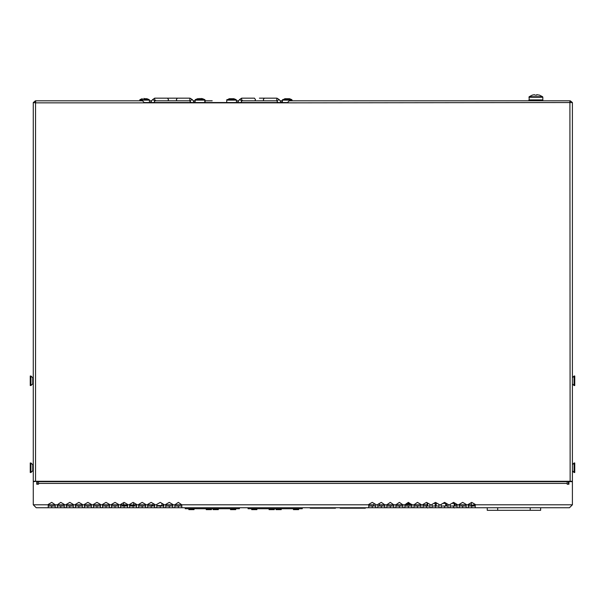 <?xml version="1.0" encoding="UTF-8"?>
<svg xmlns="http://www.w3.org/2000/svg" width="605" height="605" viewBox="0 0 605 605"><rect width="100%" height="100%" fill="white"/><g stroke="black" fill="none" stroke-linecap="round" stroke-linejoin="round"><path stroke-width="0.91" d="M365.367 507.731L365.367 508.215L340.154 508.215L340.154 507.731M335.457 507.731L335.457 508.215L310.236 508.215L310.236 507.731M454.196 507.731L427.659 507.731M406.409 503.557L405.887 504.252L408.065 504.252M411.612 504.252L409.804 504.252M408.065 503.557L409.804 503.557L409.804 504.6L408.065 504.6L408.065 502.596M127.549 505.394L124.706 505.341L124.713 504.812L127.549 504.865M129.636 504.91L132.503 504.963L132.495 505.485L129.636 505.432M475.19 505.122L471.363 505.122L471.363 502.596M540.666 507.731L540.666 510.333L487.275 510.333L487.275 507.731M480.491 100.785L490.405 100.785M115.29 100.785L125.205 100.785M33.29 464.685L33.29 470.773M33.29 377.732L33.29 383.82M144.595 102.873L35.551 102.873L35.551 481.293L33.29 481.293L33.29 102.525L35.551 102.873L35.748 100.785L142.508 100.785L144.595 102.873L287.193 102.873L289.281 100.785L569.948 100.785L570.144 481.293L572.406 481.293L572.406 102.525L287.193 102.873M402.847 507.731L402.847 504.774L395.889 504.774L395.889 507.731L411.884 507.731L411.884 504.774L404.934 504.774L404.934 507.731M393.802 507.731L393.802 504.774L386.845 504.774L386.845 507.731L395.889 507.731M386.845 507.731L384.757 507.731L384.757 504.774L379.282 504.774M375.713 507.731L375.713 504.404L372.234 502.4L368.755 504.404L368.755 507.731L384.757 507.731M569.449 507.731L572.406 504.774L569.449 507.731L475.19 507.731L475.19 504.404L471.711 502.4L468.232 504.404L468.232 507.731L466.145 507.731L466.145 504.404L462.666 502.4L459.187 504.404L459.187 507.731L457.1 507.731L457.1 504.404L453.621 502.4L450.143 504.404L450.143 507.731L448.063 507.731L448.063 504.404L444.584 502.4L441.105 504.404L441.105 507.731L439.018 507.731L439.018 504.404L435.539 502.4L432.061 504.404L432.061 507.731L429.973 507.731L429.973 504.404L426.495 502.4L423.016 504.404L423.016 507.731L420.929 507.731L420.929 504.404L417.45 502.4L413.971 504.774L411.884 504.774L408.405 502.4L404.934 504.774L402.847 504.774L399.368 502.4L395.889 504.774L393.802 504.774L390.323 502.4L386.845 504.774L384.757 504.774L381.279 502.4L377.8 504.404L377.8 507.731M181.81 507.731L181.81 504.774L174.853 504.774L174.853 507.731L368.755 507.731M174.853 507.731L172.765 507.731L172.765 504.404L169.287 502.4L165.808 504.404L165.808 507.731L163.721 507.731L163.721 504.404L160.242 502.4L156.763 504.404L156.763 507.731L154.683 507.731L154.683 504.404L151.205 502.4L147.726 504.404L147.726 507.731L145.639 507.731L145.639 504.404L142.16 502.4L138.681 504.404L138.681 507.731L136.594 507.731L136.594 504.404L133.115 502.4L129.636 504.404L129.636 507.731L127.549 507.731L127.549 504.404L124.07 502.4L120.592 504.404L120.592 507.731L118.504 507.731L118.504 504.404L115.026 502.4L111.554 504.404L111.554 507.731L109.467 507.731L109.467 504.404L105.988 502.4L102.51 504.404L102.51 507.731L100.422 507.731L100.422 504.404L96.944 502.4L93.465 504.404L93.465 507.731L91.378 507.731L91.378 504.404L87.899 502.4L84.42 504.404L84.42 507.731L82.333 507.731L82.333 504.404L78.854 502.4L75.375 504.404L75.375 507.731L73.288 507.731L73.288 504.404L69.817 502.4L66.338 504.404L66.338 507.731L64.251 507.731L64.251 504.404L60.772 502.4L57.294 504.774L55.206 504.774L51.728 502.4L48.249 504.404L48.249 507.731L55.206 507.731L55.206 504.774L33.29 504.774L33.29 481.64L36.769 481.293M123.602 504.774L57.294 504.774L57.294 507.731L64.251 507.731M427.138 504.774L413.971 504.774L413.971 507.731L420.929 507.731M37.533 481.64L36.769 481.64L36.769 484.25L38.508 484.25L38.508 481.293M567.188 481.293L567.188 484.25L568.927 484.25L568.927 481.293M572.406 419.9L572.406 411.211M30.946 467.726L30.946 462.946L30.25 462.946L30.25 472.513L30.946 472.513L30.946 467.726M30.946 380.779L30.946 375.992L30.25 375.992L30.25 385.559L30.946 385.559L30.946 380.779M574.054 462.946L574.054 472.513L574.75 472.513L574.75 462.946L574.054 462.946L572.406 464.602M574.054 375.992L574.054 385.559L574.75 385.559L574.75 375.992L574.054 375.992L572.406 377.649M195.029 100.097L204.762 100.097L204.762 102.525L195.029 102.525L195.241 99.704L204.891 99.704L202.524 98.66M197.616 98.66L195.241 99.704M202.168 98.683L200.542 98.683M197.623 98.683L199.249 98.683M142.266 98.683L139.944 99.704L149.223 99.704M146.879 98.66L149.246 99.704L146.886 98.66L145.011 98.66M143.68 98.433L145.329 98.668M200.89 98.433L202.516 98.683M199.249 98.433L199.597 98.66M229.265 98.66L226.678 100.097L236.419 100.097L236.419 102.525L226.678 102.525L226.898 99.704L236.2 99.704L233.832 98.66M229.272 98.683L233.817 98.683M282.323 102.177L282.543 99.704L291.844 99.704L289.477 98.66M284.917 98.66L282.323 100.097L292.064 100.097L291.844 99.704L292.064 100.785L299.15 100.785L292.064 100.785M284.925 98.683L289.47 98.683M529.118 100.785L529.178 96.724L542.587 96.724L539.35 95.068M528.936 100.785L528.929 99.916L542.836 99.916L542.836 100.785L542.806 99.916L541.732 99.916L541.732 100.785M532.415 95.068L529.178 96.724M532.43 95.106L534.374 94.667L534.986 95.106L536.779 95.106L536.779 94.667L539.335 95.106M541.536 100.785L541.362 99.916L538.775 99.916L538.775 100.785M538.442 100.785L538.178 99.916L534.896 99.916L534.896 100.785M531.061 100.785L530.857 99.916L529.209 99.916L529.209 100.785M534.54 100.785L534.26 99.916L531.326 99.916L531.326 100.785M33.29 470.395L32.715 470.743L32.715 464.716L30.946 462.946M33.29 383.441L32.715 383.789L32.715 377.762L30.946 375.992M139.747 100.097L149.435 100.097M202.176 98.66L204.762 100.097L204.891 99.704M528.929 97.231L542.836 97.231L542.587 96.724M154.487 98.267L155.077 100.952L155.598 100.43L154.804 101.247L152.967 99.454L152.528 99.636L154.691 98.192L152.513 99.659M241.44 98.267L242.03 100.952L242.552 100.43L241.758 101.247L239.92 99.454L239.482 99.636L241.645 98.192L239.467 99.659M190.946 102.525L189.652 100.929L190.008 98.176L167.472 98.176M276.992 101.254L276.606 100.929L276.961 98.176L259.371 98.176M190.038 101.239L191.868 99.454L192.292 99.621L190.008 98.176M276.999 101.262L278.822 99.454L279.245 99.621L276.961 98.176M204.762 100.785L212.173 100.785L204.762 100.785M242.885 100.785L275.857 100.785M248.05 507.731L248.05 508.737L302.273 508.737L302.273 507.731M274.322 508.737L274.322 509.607L269.104 509.607L269.104 508.737M251.71 508.737L251.71 509.607L256.928 509.607L256.928 508.737M276.009 508.737L276.009 509.607L281.227 509.607L281.227 508.737M298.613 508.737L298.613 509.607L293.395 509.607L293.395 508.737M185.183 507.731L185.183 508.737L239.406 508.737L239.406 507.731M211.455 508.737L211.455 509.607L206.237 509.607L206.237 508.737M188.843 508.737L188.843 509.607L194.061 509.607L194.061 508.737M213.141 508.737L213.141 509.607L218.36 509.607L218.36 508.737M235.746 508.737L235.746 509.607L230.528 509.607L230.528 508.737M335.457 508.215L335.677 507.731M454.181 502.717L454.181 503.36M442.913 503.36L445.628 503.36L445.628 505.273L446.15 505.795L446.671 505.273L446.671 503.602M433.868 503.36L435.192 503.36L435.192 505.273L435.713 505.795L436.235 505.273L436.235 503.36L437.203 503.36M454.196 507.973L454.718 507.731M454.718 505.992L454.718 503.035M427.659 505.992L427.659 503.36L428.158 503.36M427.138 507.731L427.659 507.973M427.138 502.77L427.138 505.992M451.958 503.36L454.196 503.36L454.196 505.992M454.287 502.778L454.287 505.992M427.576 503.02L427.576 505.992M153.027 505.992L153.027 503.451L153.027 505.553L151.704 505.553L151.704 505.992M163.116 505.992L163.116 504.056L163.116 505.553L163.721 505.553M154.245 505.992L154.683 505.553M156.763 505.553L161.898 505.553L161.898 503.352M161.898 505.992L161.898 505.553M408.065 502.861L407.611 502.861M132.503 504.963L133.614 504.986L134.786 505.992M124.706 505.341L124.698 505.893L127.549 505.946M132.487 505.992L132.495 505.485M124.154 504.804L123.057 505.863L122.399 505.848L122.407 505.296L124.713 504.812M133.728 505.992L133.062 504.971M123.647 502.649L123.602 504.789M133.66 502.71L133.614 504.986M144.565 102.525L287.224 102.525M567.702 481.293L568.405 481.769L568.405 484.25M37.994 481.293L37.291 481.769L37.291 484.25M572.375 102.525L570.318 100.785L551.533 100.785M54.163 100.785L35.377 100.785L33.32 102.525M35.551 481.293L570.144 481.293M570.318 100.785L570.318 102.525M35.377 100.785L35.377 102.525M568.163 481.64L572.406 481.64L572.406 504.774L475.19 504.774M567.188 481.64L38.508 481.64M374.064 504.774L181.81 504.774L178.331 502.4L174.853 504.774L163.116 504.774M375.713 505.992L368.755 505.992M384.757 505.992L377.8 505.992M393.802 505.992L386.845 505.992M402.847 505.992L395.889 505.992M411.884 505.992L404.934 505.992M420.929 505.992L413.971 505.992M429.973 505.992L423.016 505.992M439.018 505.992L432.061 505.992M448.063 505.992L441.105 505.992M457.1 505.992L450.143 505.992M466.145 505.992L459.187 505.992M475.19 505.992L468.232 505.992M55.206 505.992L48.249 505.992M64.251 505.992L57.294 505.992M73.288 505.992L66.338 505.992M82.333 505.992L75.375 505.992M91.378 505.992L84.42 505.992M100.422 505.992L93.465 505.992M109.467 505.992L102.51 505.992M118.504 505.992L111.554 505.992M127.549 505.992L120.592 505.992M136.594 505.992L129.636 505.992M145.639 505.992L138.681 505.992M154.683 505.992L147.726 505.992M163.721 505.992L156.763 505.992M172.765 505.992L165.808 505.992M181.81 505.992L174.853 505.992M165.808 507.731L172.765 507.731M156.763 507.731L163.721 507.731M147.726 507.731L154.683 507.731M138.681 507.731L145.639 507.731M129.636 507.731L136.594 507.731M120.592 507.731L127.549 507.731M111.554 507.731L118.504 507.731M102.51 507.731L109.467 507.731M93.465 507.731L100.422 507.731M84.42 507.731L91.378 507.731M75.375 507.731L82.333 507.731M66.338 507.731L73.288 507.731M57.294 507.731L55.206 507.731M48.249 507.731L36.247 507.731L33.29 504.774L36.247 507.731M468.232 507.731L475.19 507.731M459.187 507.731L466.145 507.731M450.143 507.731L457.1 507.731M441.105 507.731L448.063 507.731M432.061 507.731L439.018 507.731M423.016 507.731L429.973 507.731M413.971 507.731L411.884 507.731M124.07 505.992L124.07 507.731M133.115 505.992L133.115 507.731M142.16 505.992L142.16 507.731M151.205 505.992L151.205 507.731M160.242 505.992L160.242 507.731M169.287 505.992L169.287 507.731M178.331 505.992L178.331 507.731M115.026 505.992L115.026 507.731M105.988 505.992L105.988 507.731M96.944 505.992L96.944 507.731M87.899 505.992L87.899 507.731M78.854 505.992L78.854 507.731M69.817 505.992L69.817 507.731M60.772 505.992L60.772 507.731M51.728 505.992L51.728 507.731M471.711 505.992L471.711 507.731M462.666 505.992L462.666 507.731M453.621 505.992L453.621 507.731M444.584 505.992L444.584 507.731M435.539 505.992L435.539 507.731M426.495 505.992L426.495 507.731M417.45 505.992L417.45 507.731M408.405 505.992L408.405 507.731M399.368 505.992L399.368 507.731M390.323 505.992L390.323 507.731M381.279 505.992L381.279 507.731M372.234 505.992L372.234 507.731M154.827 98.184L172.417 98.176M192.292 99.621L194.349 102.525M154.691 98.192L167.502 98.176L168.485 99.568L167.978 100.785M241.781 98.184L254.455 98.176L241.645 98.192M279.245 99.621L281.302 102.525M144.179 98.66L144.595 98.66M200.066 98.66L200.542 98.66L200.066 98.66M232.191 98.683L230.906 98.683M287.836 98.683L286.551 98.683M536.779 95.106L534.986 95.106M379.282 505.992L379.282 503.549L379.282 505.992M374.064 505.992L374.064 503.451M364.497 507.731L364.497 508.215M341.023 507.731L341.023 508.215M334.588 507.731L334.588 508.215M311.106 507.731L311.106 508.215M154.245 504.154L154.245 505.553M473.972 503.7L473.972 505.122M497.711 507.731L497.711 510.333M530.23 510.333L530.23 507.731M471.363 504.774L454.718 504.774M153.027 504.774L133.622 504.774M567.188 483.395L38.508 483.395M129.636 504.774L127.549 504.774M156.763 504.774L154.683 504.774M377.8 504.774L375.713 504.774M432.061 504.774L429.973 504.774M441.105 504.774L439.018 504.774M450.143 504.774L448.063 504.774M567.188 481.625L38.508 481.625M176.864 100.785L176.35 99.568L177.341 98.176M254.932 100.785L255.439 99.568L254.455 98.176M263.81 100.785L263.304 99.568L264.287 98.176M150.486 102.525L152.528 99.636L151.719 100.785L149.465 100.785M155.931 100.785L188.904 100.785M193.124 100.785L195.029 100.785L193.124 100.785M153.897 102.525L154.804 101.247M190.696 102.177L190.28 101.587M237.44 102.525L239.482 99.636L238.673 100.785L236.419 100.785M280.077 100.785L282.323 100.785L280.077 100.785M281.975 102.177L282.323 101.262M240.851 102.525L241.758 101.247M277.65 102.177L277.234 101.587M277.899 102.525L276.992 101.239M32.715 470.743L30.946 472.513M33.29 465.064L32.715 464.716M32.715 383.789L30.946 385.559M33.29 378.11L32.715 377.762M572.406 470.856L574.054 472.513M572.406 383.903L574.054 385.559M149.465 100.097L149.465 102.525M142.304 98.66L139.944 99.704L139.725 100.785M205.11 102.525L205.11 100.097M236.419 100.097L236.2 99.704L236.419 100.097M282.323 102.525L282.323 100.097M542.836 99.916L542.836 97.231"/></g></svg>
